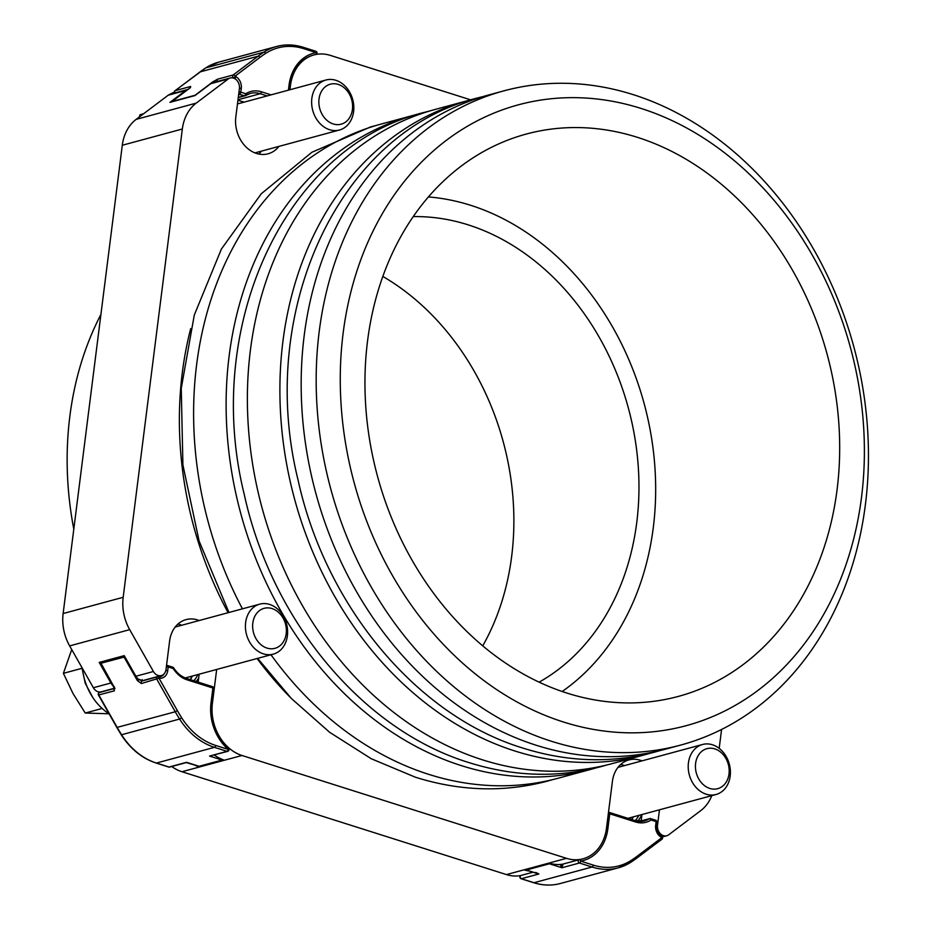 <?xml version="1.0" encoding="UTF-8"?>
<svg xmlns="http://www.w3.org/2000/svg" width="930" height="930" viewBox="0 0 930 930"><rect width="100%" height="100%" fill="white"/><g stroke="black" fill="none" stroke-linecap="round" stroke-linejoin="round"><path stroke-width="1.4" d="M228.106 612.707A330.208 264.062 -105.1 0 1 182.327 372.523A330.208 264.062 -105.1 0 1 190.685 328.627M382.811 276.431A246.043 196.753 -105.1 0 1 511.674 556.279A246.043 196.753 -105.1 0 1 482.763 645.804M413.211 216.609A246.043 196.753 -105.1 0 1 636.759 522.439A246.043 196.753 -105.1 0 1 539.179 682.132M861.506 497.387A321.582 257.157 74.9 0 0 641.084 108.45A321.582 257.157 74.9 0 0 343.147 333.091A321.582 257.157 74.9 0 0 563.568 722.04A321.582 257.157 74.9 0 0 861.506 497.387M319.223 331.394A338.846 270.967 -105.1 0 1 503.804 90.873A338.846 270.967 -105.1 0 1 865.412 504.502A338.846 270.967 -105.1 0 1 680.83 745.035A338.846 270.967 -105.1 0 1 319.223 331.394M472.824 99.324A338.846 270.967 74.9 0 0 467.534 100.684L435.007 109.484A338.846 270.967 74.9 0 0 250.426 350.005A338.846 270.967 74.9 0 0 612.033 763.646L644.548 754.846A338.846 270.967 74.9 0 0 649.814 753.358M467.534 100.684A338.846 270.967 74.9 0 0 282.941 341.205A338.846 270.967 74.9 0 0 644.548 754.846M419.035 113.879A338.846 270.967 74.9 0 0 413.745 115.239L381.219 124.039A338.846 270.967 74.9 0 0 196.637 364.572A338.846 270.967 74.9 0 0 242.439 608.825M413.745 115.239A338.846 270.967 74.9 0 0 229.164 355.76A338.846 270.967 74.9 0 0 590.759 769.401A338.846 270.967 74.9 0 0 596.025 767.913M100.917 314.468A302.157 241.626 74.9 0 0 69.855 416.245A302.157 241.626 74.9 0 0 73.796 529.135M367.571 340.833A291.276 232.93 74.9 0 0 651.686 701.58A291.276 232.93 74.9 0 0 837.081 489.645A291.276 232.93 74.9 0 0 743.709 204.995A291.276 232.93 74.9 0 0 500.561 143.081A291.276 232.93 74.9 0 0 367.571 340.833M562.22 691.478A266.538 213.156 74.9 0 0 653.279 527.67A266.538 213.156 74.9 0 0 428.393 196.928M503.804 90.873L488.796 94.93A338.846 270.967 74.9 0 0 304.215 335.451A338.846 270.967 74.9 0 0 665.81 749.092L680.83 745.035M470.661 99.859L330.429 55.416A43.164 34.515 74.9 0 0 313.956 54.928A43.164 34.515 74.9 0 0 290.439 85.572L289.916 89.757M278.954 146.382A30.213 24.168 -105.1 0 1 268.072 153.799A30.213 24.168 -105.1 0 1 235.825 116.913L239.405 88.536A8.637 6.905 74.9 0 0 230.198 77.992A8.637 6.905 74.9 0 0 228.269 78.945L196.207 103.125A43.164 34.515 74.9 0 0 182.338 129.014L123.178 597.293A43.164 34.515 74.9 0 0 129.689 629.645L153.415 671.495A8.637 6.905 74.9 0 0 161.32 675.564A8.637 6.905 74.9 0 0 166.028 669.437L169.609 641.061A30.213 24.168 -105.1 0 1 186.07 619.613A30.213 24.168 -105.1 0 1 199.206 620.519M258.738 154.043A30.213 24.168 74.9 0 0 261.446 151.125M230.198 77.992L212.679 82.735A8.637 6.905 74.9 0 0 210.761 83.688L194.975 95.581L169.958 102.358L185.744 90.454L168.225 95.197A8.637 6.905 -105.1 0 1 170.155 94.244L187.662 89.501A8.637 6.905 74.9 0 0 185.744 90.454M216.678 669.461L212.4 703.278A43.164 34.515 74.9 0 0 241.998 755.486L566.498 858.332A43.164 34.515 74.9 0 0 582.982 858.82A43.164 34.515 74.9 0 0 606.5 828.177L612.405 781.398A30.213 24.168 -105.1 0 1 628.866 759.95A30.213 24.168 -105.1 0 1 642.002 760.868M620.682 764.448A30.213 24.168 -105.1 0 1 624.495 765.599M177.886 624.111A30.213 24.168 -105.1 0 1 181.699 625.262M199.16 674.204L198.16 682.12M563.336 864.051A43.164 34.515 -105.1 0 1 548.991 863.075L523.974 869.841A43.164 34.515 74.9 0 0 529.275 871.038M520.742 875.572A43.164 34.515 -105.1 0 1 506.466 874.584L523.974 869.841M194.277 764.855A43.164 34.515 74.9 0 0 199.462 766.994L224.479 760.217A43.164 34.515 -105.1 0 1 214.272 755.009M199.543 766.343L199.462 766.994L181.955 771.726A43.164 34.515 -105.1 0 1 171.736 766.518M140.395 680.167A8.637 6.905 -105.1 0 1 135.896 676.238L124.225 655.638L99.208 662.404L110.879 683.004A8.637 6.905 74.9 0 0 113.53 685.991M181.955 771.726L506.466 874.584M182.338 129.014L122.295 145.254A43.164 34.515 -105.1 0 1 136.164 119.366L168.225 95.197M114.541 688.223L101.277 691.815A8.637 6.905 -105.1 0 1 93.372 687.747L69.645 645.897A43.164 34.515 -105.1 0 1 63.135 613.544L123.178 597.293M122.295 145.254L63.135 613.544M290.544 697.628A330.208 264.062 -105.1 0 1 257.11 658.521M659.475 809.798L657.522 825.212A8.637 6.905 74.9 0 0 666.74 835.756A8.637 6.905 74.9 0 0 668.67 834.803L700.732 810.635A43.164 34.515 74.9 0 0 711.822 795.627M719.192 748.383L721.575 729.469M270.99 654.767A338.846 270.967 74.9 0 0 558.244 778.201L590.759 769.401M641.956 814.54L641.154 820.911M174.712 91.314A1.732 0.988 53 0 1 174.98 90.756A1.732 0.988 53 0 1 175.177 90.663L190.685 86.467L189.987 87.955A1.732 0.988 -127 0 0 189.79 88.059L189.79 88.059A1.732 0.988 -127 0 0 189.639 88.222M189.987 87.955L172.038 101.498A1.732 0.988 -127 0 0 171.829 101.591A1.732 0.988 -127 0 0 171.62 101.905M171.69 101.882A1.732 1.383 74.9 0 1 172.038 101.498L195.056 95.267A1.732 0.988 53 0 1 195.405 95.255M194.707 95.651A1.732 1.383 74.9 0 1 195.056 95.267L213.005 81.724A1.732 0.988 53 0 1 214.353 82.282M234.511 78.515A8.637 6.905 74.9 0 0 234.383 78.434L233.558 77.957A1.732 0.802 -59.6 0 0 235.058 76.167L235.883 76.644A10.358 8.289 -105.1 0 1 241.277 88.408L240.8 92.151L245.834 93.744A1.732 1 57.1 0 1 245.764 95.465A1.732 1 57.1 0 1 245.59 95.546A1.732 1.383 74.9 0 1 245.276 95.685A1.732 1.732 0 0 0 245.764 95.465L250.333 93.419A25.901 20.716 74.9 0 0 245.892 95.348M213.005 81.724L217.701 79.155L233.221 74.958A1.732 0.988 53 0 1 235.058 76.167L259.9 57.428A142.999 114.355 74.9 0 1 265.62 53.429A67.332 53.847 74.9 0 1 303.68 48.651L316.305 52.65A1.732 1.035 -99.4 0 1 315.909 54.475M284.894 638.817A20.716 16.566 74.9 0 0 276.477 610.766A20.716 16.566 74.9 0 0 254.134 617.846A20.716 16.566 74.9 0 0 262.551 645.897A20.716 16.566 74.9 0 0 284.894 638.817M247.287 616.032A25.901 20.716 -105.1 0 1 259.749 604.14A25.901 20.716 -105.1 0 1 282.15 614.219A25.901 20.716 -105.1 0 1 285.743 642.258A25.901 20.716 -105.1 0 1 273.281 654.139A25.901 20.716 -105.1 0 1 250.868 644.06A25.901 20.716 -105.1 0 1 247.287 616.032M71.726 649.559L63.391 673.343L81.945 668.321M63.391 673.343L73.017 693.536L85.234 713.031L102.126 708.462M85.234 713.031L109.054 713.787M98.696 691.897A53.952 43.152 74.9 0 0 99.138 692.664M82.34 668.286A53.952 43.152 74.9 0 0 109.101 713.81M536.61 873.258L538.889 873.979L535.703 872.433M537.668 873.7L526.055 870.015A1.732 0.918 -72.4 0 0 526.368 870.015L538.889 873.979L521.381 878.722L534.006 882.721L592.038 867.016L579.413 863.017L561.906 867.76L560.337 864.958A3.453 2.767 -105.1 0 1 560.441 864.435M661.37 836.337A1.732 0.802 120.4 0 1 661.753 836.372A1.732 0.802 120.4 0 1 661.881 837.593L661.056 837.105A10.358 8.289 -105.1 0 1 655.662 825.34L656.138 821.597L651.105 820.004A1.732 1 -122.9 0 0 649.338 818.749L639.526 821.411M637.213 857.809L661.718 839.337A1.732 0.988 -127 0 0 661.916 839.244A1.732 0.988 -127 0 0 661.881 837.593L637.027 856.332A142.999 114.355 74.9 0 1 631.307 860.331A67.332 53.847 74.9 0 1 593.247 865.098L580.622 861.099A1.732 1.035 80.6 0 0 579.344 859.669L579.344 859.669A1.732 1.732 0 0 0 579.181 859.704A1.732 1.383 74.9 0 0 579.413 863.017A1.732 0.918 -72.4 0 0 580.622 861.099A44.896 35.898 -105.1 0 0 607.883 828.618L606.465 828.386M579.065 859.739L563.778 863.877A1.732 1.383 74.9 0 0 562.72 865.121L561.906 867.76L549.386 863.784L526.368 870.015A1.732 1.383 74.9 0 1 525.566 869.411M563.661 863.9L579.181 859.704A1.732 1.383 74.9 0 1 579.285 859.68A1.732 1.035 80.6 0 1 579.344 859.669L581.982 859.088A43.164 34.515 74.9 0 1 579.402 859.657M173.294 667.868L173.213 668.542L168.191 666.95L167.714 670.693A10.358 8.289 -105.1 0 1 159.879 678.261L158.995 678.202A1.732 1 -86.4 0 0 158.112 676.749L158.112 676.749A1.732 1 -86.4 0 0 157.914 676.773A1.732 1.383 -105.1 0 0 157.542 676.808L142.034 681.004A1.732 1.383 -105.1 0 1 142.406 680.969L139.488 679.423M228.013 748.348A1.732 0.674 130.8 0 1 228.408 748.394A1.732 0.674 130.8 0 1 228.28 749.429L215.667 745.43A67.332 53.847 74.9 0 1 181.687 717.821A142.999 114.355 74.9 0 1 177.386 710.648L158.995 678.202L141.36 683.527L137.361 680.551L139.198 679.632M137.361 680.551L124.074 657.103L124.876 656.789M100.812 661.974L123.818 655.813A1.732 1.383 -105.1 0 0 124.074 657.103L100.684 663.334L114.564 688.7L115.018 688.316M100.51 662.055L100.8 662.044A1.732 1.383 -105.1 0 0 101.056 663.334L113.972 686.77M213.551 755.044L227.734 751.359A1.732 1.383 -105.1 0 1 227.071 751.347L214.458 747.336L156.414 763.053L169.039 767.052L186.546 762.309L187.686 762.67M114.344 686.77L114.344 690.839L98.452 695.036A1.732 1.732 0 0 1 99.51 692.513A1.732 1.383 74.9 0 0 98.824 695.036L117.215 727.481A144.72 115.739 74.9 0 0 121.574 734.746L179.606 719.041A144.72 115.739 -105.1 0 1 175.258 711.776L116.843 727.469L98.452 695.036M186.546 762.309L199.067 766.274L222.084 760.054L209.564 756.078L227.071 751.347A1.732 0.918 107.6 0 0 228.28 749.429A44.896 35.898 -105.1 0 1 211.017 702.836L212.889 688.014L187.139 679.853A27.621 22.088 -105.1 0 1 173.213 668.542A1.732 0.918 -72.4 0 0 172.736 667.17A1.732 0.918 -72.4 0 0 172.422 667.17M729.143 772.551A20.716 16.566 74.9 0 0 713.624 748.58A20.716 16.566 74.9 0 0 695.477 764.786A20.716 16.566 74.9 0 0 710.997 788.768A20.716 16.566 74.9 0 0 729.143 772.551M688.27 764.634A25.901 20.716 -105.1 0 1 702.545 744.488A25.901 20.716 -105.1 0 1 730.352 774.341A25.901 20.716 -105.1 0 1 716.077 794.487A25.901 20.716 -105.1 0 1 688.27 764.634M352.098 111.402A20.716 16.566 74.9 0 0 339.857 85.049A20.716 16.566 74.9 0 0 319.362 96.976A20.716 16.566 74.9 0 0 331.603 123.341A20.716 16.566 74.9 0 0 352.098 111.402M312.259 95.988A25.901 20.716 -105.1 0 1 325.965 80.003A25.901 20.716 -105.1 0 1 347.053 88.292A25.901 20.716 -105.1 0 1 353.191 114.03A25.901 20.716 -105.1 0 1 339.497 130.002A25.901 20.716 -105.1 0 1 318.409 121.714A25.901 20.716 -105.1 0 1 312.259 95.988M139.302 117.006L140.012 114.739L143.592 113.774M174.294 92.21A53.952 43.152 74.9 0 0 169.923 94.314M290.439 85.572L289.742 85.758M228.269 78.945L210.761 83.688M211.703 703.464L212.4 703.278M548.991 863.075L566.498 858.332M241.998 755.486L224.479 760.217M135.896 676.238L153.415 671.495M656.417 825.515L657.522 825.212M136.164 119.366L196.207 103.125M129.689 629.645L69.645 645.897M93.372 687.747L110.879 683.004M233.279 78.027L233.558 77.957A1.732 1.383 -105.1 0 1 233.221 74.958L258.063 56.219A144.72 115.739 -105.1 0 1 263.853 52.173L205.821 67.878A144.72 115.739 74.9 0 0 200.031 71.924L175.177 90.663A1.732 1.383 74.9 0 0 174.875 92.965M237.999 99.731L260.226 93.709A25.901 20.716 74.9 0 0 250.333 93.419M267.166 95.918L260.226 93.709A1.732 0.918 107.6 0 0 261.435 91.791L271.083 94.86M237.941 100.173L244.148 102.149M199.671 72.191A1.732 0.988 53 0 1 199.822 72.017A1.732 0.988 53 0 1 200.031 71.924L258.063 56.219A1.732 0.988 53 0 1 259.9 57.428M235.883 76.644A1.732 0.802 120.4 0 1 234.383 78.434L234.372 78.446M238.289 97.371L244.625 95.662L238.685 94.314M288.416 90.164L289.044 85.13A44.896 35.898 -105.1 0 1 316.305 52.65A1.732 0.918 107.6 0 0 315.828 51.278L303.203 47.279A1.732 0.918 107.6 0 1 303.68 48.651M238.266 97.58L245.276 95.685A1.732 1.383 74.9 0 1 244.625 95.662A1.732 0.918 -72.4 0 0 245.834 93.744A27.621 22.088 -105.1 0 1 261.435 91.791M265.62 53.429A1.732 1 57.1 0 0 263.853 52.173A69.064 55.23 -105.1 0 1 276.524 46.5A69.064 55.23 -105.1 0 1 302.889 47.279A1.732 0.918 107.6 0 1 303.203 47.279C294.136 44.442 285.243 44.187 276.524 46.5L218.492 62.205A69.064 55.23 74.9 0 0 205.821 67.878A1.732 1 57.1 0 0 205.646 67.948L218.492 62.205M190.685 86.467A1.732 1.383 74.9 0 0 190.115 87.792M217.701 79.155A1.732 1.383 74.9 0 0 217.399 81.456M205.507 68.076A1.732 1 57.1 0 1 205.646 67.948L174.98 90.756A1.732 1.732 0 0 0 174.549 93.058M241.277 88.408L239.452 88.164M238.987 91.907L240.8 92.151A1.732 0.918 107.6 0 1 239.591 94.07A1.732 1.383 74.9 0 1 238.789 93.465M315.514 51.278A1.732 0.918 107.6 0 1 315.828 51.278A1.732 1.732 0 0 1 316.154 54.428M289.044 85.13L289.765 85.618L289.218 89.954M83.688 676.168A47.477 37.967 74.9 0 0 84.921 680.737M532.983 872.212L521.242 875.386A1.732 1.383 74.9 0 0 521.381 878.722A1.732 0.918 -72.4 0 1 521.067 878.722L533.692 882.721A1.732 0.918 -72.4 0 0 534.006 882.721A69.064 55.23 74.9 0 0 560.36 883.5L618.404 867.795A69.064 55.23 -105.1 0 1 592.038 867.016A1.732 0.918 -72.4 0 0 593.247 865.098M633.307 816.877A25.901 20.716 -105.1 0 1 631.772 819.551M635.225 820.644A25.901 20.716 74.9 0 0 638.817 815.389M635.271 820.748A25.901 20.716 74.9 0 0 644.595 820.876A25.901 20.716 74.9 0 0 649.338 818.749A1.732 1.383 74.9 0 1 650.314 818.633A1.732 0.918 107.6 0 1 650.628 818.633A1.732 0.918 107.6 0 1 651.105 820.004A27.621 22.088 -105.1 0 1 635.504 821.957L609.755 813.797L607.883 828.618M641.712 814.61A27.621 22.088 -105.1 0 1 637.666 821.213M637.027 856.332A1.732 0.988 -127 0 1 637.062 857.983A1.732 0.988 -127 0 1 636.864 858.076A144.72 115.739 -105.1 0 1 631.389 861.924M558.942 864.516L562.72 865.121M661.056 837.105A1.732 0.802 -59.6 0 0 660.928 835.884L661.753 836.372A1.732 1.732 0 0 1 661.916 839.244L631.249 862.052A1.732 1 -122.9 0 1 631.075 862.122A69.064 55.23 -105.1 0 1 618.404 867.795L631.249 862.052A1.732 1 -122.9 0 0 631.307 860.331M533.425 882.547A1.732 0.918 -72.4 0 0 533.692 882.721C542.76 885.558 551.653 885.813 560.36 883.5M520.626 878.187A1.732 0.918 -72.4 0 0 521.067 878.722A1.732 1.732 0 0 1 521.137 875.409L532.971 872.201M525.613 869.48A1.732 0.918 -72.4 0 0 526.055 870.015A1.732 1.732 0 0 1 525.264 869.492M548.584 863.18A1.732 1.383 74.9 0 0 549.386 863.784A1.732 0.918 107.6 0 0 549.967 863.365M655.662 825.34L656.371 825.828C656.138 830.351 657.661 833.699 660.928 835.884M656.522 822.318L656.138 821.597A1.732 0.918 -72.4 0 0 655.65 820.225A1.732 0.918 -72.4 0 0 655.336 820.225M635.504 821.957A1.732 0.918 -72.4 0 0 635.027 820.586A1.732 0.918 -72.4 0 0 634.713 820.574M644.595 820.876L635.027 820.586L609.278 812.425A1.732 1.732 0 0 0 608.487 812.367A1.732 1.383 74.9 0 1 608.964 812.425A1.732 0.918 107.6 0 1 609.278 812.425A1.732 0.918 107.6 0 1 609.755 813.797L608.336 813.552M177.386 710.648L175.258 711.776L156.868 679.33A1.732 1.383 -105.1 0 1 157.542 676.808A1.732 1.732 0 0 1 158.112 676.749L158.983 676.808A1.732 1 -86.4 0 0 158.798 676.831L158.298 676.796M192.336 676.052A25.901 20.716 -105.1 0 1 190.371 679.656M193.824 680.748A25.901 20.716 74.9 0 0 197.834 674.552M198.683 677.982A27.621 22.088 -105.1 0 1 196.125 681.469M213.819 755.125L214.946 755.486M159.146 676.842A8.637 6.905 74.9 0 0 160.623 676.645A8.637 6.905 74.9 0 0 164.401 673.483M121.574 734.746A69.064 55.23 74.9 0 0 156.414 763.053A1.732 0.918 107.6 0 1 156.101 763.042C142.046 758.38 130.409 748.941 121.191 734.723L121.574 734.746M215.667 745.43A1.732 0.918 107.6 0 1 214.458 747.336A69.064 55.23 -105.1 0 1 179.606 719.041L181.687 717.821M142.65 680.841A1.732 1 93.6 0 1 142.197 679.598M141.36 683.527A1.732 1.383 -105.1 0 1 142.034 681.004M114.344 690.839A1.732 1.383 -105.1 0 1 114.576 688.56M99.87 692.478A1.732 1.383 74.9 0 0 99.51 692.513L114.564 688.444M159.879 678.261A1.732 1 -86.4 0 0 158.983 676.808L160.623 676.645M165.842 670.449L167.714 670.693M186.349 678.47A1.732 0.918 107.6 0 1 186.663 678.47C181.536 676.808 177.2 673.274 173.666 667.891A1.732 1.732 0 0 0 172.736 667.17L167.702 665.578A1.732 1.732 0 0 0 166.737 665.555A1.732 1.383 74.9 0 1 167.388 665.566A1.732 0.918 107.6 0 1 167.702 665.578A1.732 0.918 107.6 0 1 168.191 666.95L166.365 666.705M213.272 688.723L212.889 688.014A1.732 0.918 -72.4 0 0 212.412 686.631L186.663 678.47A1.732 0.918 107.6 0 1 187.139 679.853M211.401 703.545L213.598 688.502A1.732 1.732 0 0 0 212.412 686.631A1.732 0.918 -72.4 0 0 212.098 686.631M228.675 750.138A1.732 1.383 -105.1 0 1 227.734 751.359A1.732 1.732 0 0 0 228.408 748.394C215.737 736.455 210.168 721.436 211.726 703.324L211.017 702.836M222.7 759.601A1.732 0.918 107.6 0 1 222.084 760.054A1.732 1.383 -105.1 0 0 222.747 760.066A1.732 1.732 0 0 0 223.281 759.822A1.732 1.383 -105.1 0 1 222.747 760.066L199.729 766.297A1.732 1.383 -105.1 0 1 199.067 766.274A1.732 0.918 -72.4 0 1 198.753 766.274A1.732 1.732 0 0 0 199.729 766.297M198.497 766.099A1.732 0.918 -72.4 0 0 198.753 766.274L186.291 762.577L169.69 767.064A1.732 1.383 -105.1 0 1 169.039 767.052A1.732 0.918 107.6 0 1 168.725 767.052A1.732 0.918 107.6 0 1 168.47 766.866M161.32 675.564L143.813 680.307M662.346 836.942L666.74 835.756M660.521 750.452L655.185 751.975C611.905 763.449 567.858 762.17 523.067 748.139C416.838 715.844 325.651 606.313 298.065 479.996C256.203 311.411 339.078 131.49 478.16 97.813L483.53 96.429M243.986 102.184L237.929 100.266M190.545 87.513L171.829 101.591A1.732 1.732 0 0 0 171.492 101.94M289.765 85.618C292.427 69.366 300.158 59.218 312.957 55.207M175.189 627.029L259.749 604.14M185.244 677.97L273.281 654.139M81.875 667.473L85.223 683.225L92.709 697.349M631.633 819.504L633.063 816.947M639.352 821.399L649.652 818.609A1.732 1.732 0 0 1 650.628 818.633L655.65 820.225A1.732 1.732 0 0 1 656.847 822.085L656.371 825.828M190.232 679.609L192.08 676.11M100.475 662.265A1.732 1.732 0 0 0 100.684 663.334M116.843 727.469L121.191 734.723M169.69 767.064A1.732 1.732 0 0 1 168.725 767.052L156.101 763.042M606.732 765.006L601.396 766.529C558.116 778.003 514.081 776.724 469.278 762.693C363.06 730.399 271.862 620.868 244.276 494.551C202.415 325.965 285.301 146.045 424.382 112.367L429.753 110.984M552.943 779.561L547.607 781.084C504.327 792.558 460.292 791.279 415.489 777.248L371.361 758.787L329.65 732.305L291.416 698.535L257.645 658.37M228.954 612.475L199.09 541.004L182.908 464.954L181.257 388.31L194.289 315.072L221.387 249.066L261.249 193.789L311.887 152.276L370.593 126.922L375.964 125.538M617.973 767.366L702.545 744.488M627.936 818.33L716.077 794.487M237.464 103.951L325.965 80.003M254.925 152.892L339.497 130.002"/></g></svg>
